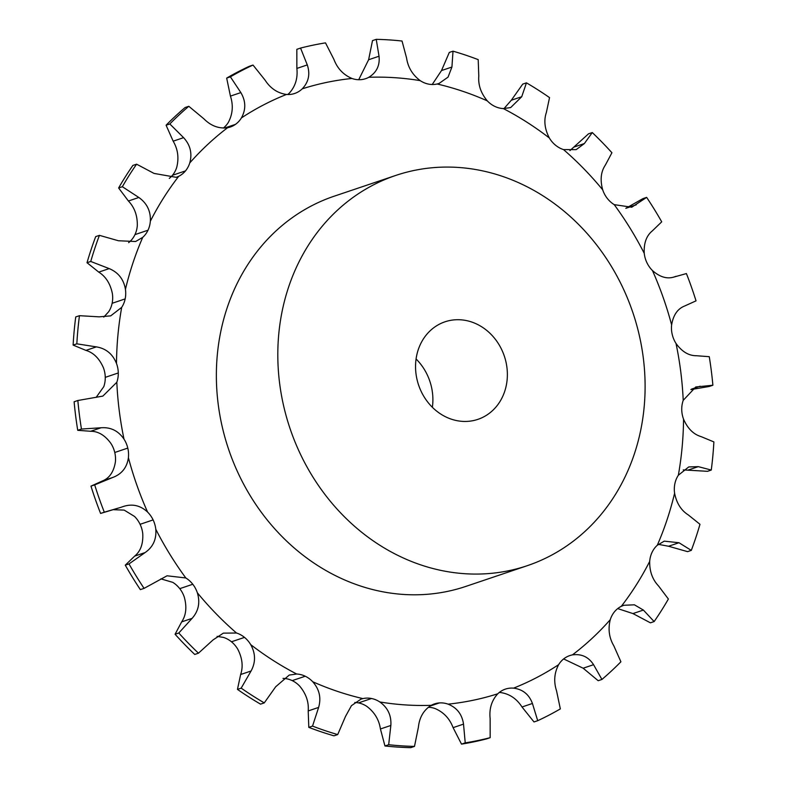 <?xml version="1.0" encoding="UTF-8"?>
<svg xmlns="http://www.w3.org/2000/svg" width="787" height="787" viewBox="0 0 787 787"><rect width="100%" height="100%" fill="white"/><g stroke="black" fill="none" stroke-linecap="round" stroke-linejoin="round"><path stroke-width="1.18" d="M112.128 303.3L125.163 298.903L112.128 303.3A25.735 22.616 71.4 0 0 112.403 293.758C110.406 283.802 105.852 276.591 98.759 272.115L87.023 262.71L90.741 261.461L109.186 268.603C118.296 272.391 123.716 279.316 125.438 289.36A25.735 22.616 71.4 0 1 125.163 298.903L112.128 303.3A25.735 22.616 71.4 0 1 108.655 311.77L103.766 317.092M563.64 658.935L583.147 668.212L598.199 680.716L601.927 679.456L593.565 664.69C588.558 656.929 581.514 653.663 572.444 654.882A25.735 22.616 71.4 0 0 569.768 655.591A25.735 22.616 71.4 0 0 564.584 658.227L564.584 658.227A25.735 22.616 71.4 0 0 558.632 664.671C554.255 672.964 553.566 681.709 556.566 690.897L560.334 708.91A357.77 314.407 71.4 0 1 537.708 720.695L533.989 721.945L522.007 706.982C516.646 698.659 509.484 693.839 500.532 692.54A25.735 22.616 71.4 0 0 499.263 692.471M461.507 744.128L465.225 742.869A357.77 314.407 71.4 0 0 490.163 737.675L486.445 738.924A357.77 314.407 71.4 0 1 461.507 744.128L453.096 727.641C449.662 718.57 443.642 712.205 435.054 708.536A25.735 22.616 71.4 0 0 428.285 707.277M384.961 745.968L388.68 744.718A357.77 314.407 71.4 0 0 414.493 746.391L410.765 747.65A357.77 314.407 71.4 0 1 384.961 745.968L380.426 728.978C379.049 719.712 374.504 712.176 366.791 706.362A25.735 22.616 71.4 0 0 358.488 702.899L358.488 702.899A25.735 22.616 71.4 0 0 354.789 702.486M308.799 727.365L312.528 726.106A357.77 314.407 71.4 0 0 337.702 734.576L333.983 735.825A357.77 314.407 71.4 0 1 308.799 727.365L308.209 710.927C308.917 702.014 306.074 693.75 299.69 686.126A25.735 22.616 71.4 0 0 292.223 680.617L292.223 680.617A25.735 22.616 71.4 0 0 283.664 678.424L283.005 678.404M237.458 689.392L241.186 688.133A357.77 314.407 71.4 0 0 264.265 702.889L260.546 704.149A357.77 314.407 71.4 0 1 237.458 689.392L240.635 674.518C243.331 666.52 242.347 658.021 237.664 649.019A25.735 22.616 71.4 0 0 231.467 641.789L231.476 641.789A25.735 22.616 71.4 0 0 223.469 637.411L217.084 636.388M175.078 634.253L178.797 633.004A357.77 314.407 71.4 0 0 198.452 653.19L194.733 654.45A357.77 314.407 71.4 0 1 175.078 634.253L181.659 621.887C186.116 615.267 187.011 607.033 184.315 597.185A25.735 22.616 71.4 0 0 179.761 588.656L192.785 584.259A25.735 22.616 71.4 0 0 185.821 577.963L167.051 575.799L144.08 588.371A357.77 314.407 71.4 0 1 128.999 563.915L145.103 552.572C153.042 547.063 156.603 539.282 155.787 529.248A25.735 22.616 71.4 0 0 153.121 519.912A25.735 22.616 71.4 0 0 147.582 512.062C140.42 505.382 132.275 503.542 123.136 506.553L123.52 506.425M178.797 633.004L192.077 618.375C198.56 611.076 200.321 602.547 197.35 592.788A25.735 22.616 71.4 0 0 192.785 584.259L179.751 588.656A25.735 22.616 71.4 0 0 172.786 582.36L160.892 578.868M144.08 588.371L140.352 589.62A357.77 314.407 71.4 0 1 125.281 565.164L134.685 556.094C140.598 551.254 143.283 543.778 142.752 533.645A25.735 22.616 71.4 0 0 140.086 524.309L140.086 524.309A25.735 22.616 71.4 0 0 134.547 516.459L124.179 510.104L113.8 509.72M90.967 486.14L94.686 484.881A357.77 314.407 71.4 0 0 104.307 512.18L120.549 507.448L100.588 513.439A357.77 314.407 71.4 0 1 90.967 486.14L102.448 480.946C109.413 478.201 113.721 471.915 115.374 462.087A25.735 22.616 71.4 0 0 114.764 452.486L114.764 452.486A25.735 22.616 71.4 0 0 110.987 443.543C105.055 435.329 98.286 431.246 90.672 431.276L77.736 430.312L81.454 429.053L101.1 427.764C110.721 427.046 118.365 430.833 124.012 439.146A25.735 22.616 71.4 0 1 127.789 448.088L114.764 452.486L127.789 448.088A25.735 22.616 71.4 0 1 128.409 457.69A317.889 279.365 71.4 0 0 147.582 512.062M96.122 397.415L103.786 386.663A25.735 22.616 71.4 0 0 105.261 377.357L105.261 377.357A25.735 22.616 71.4 0 0 103.451 367.844C99.369 358.478 93.535 352.665 85.931 350.392L73.122 345.09L76.841 343.83L96.358 346.88C105.97 348.474 112.689 353.993 116.486 363.446A25.735 22.616 71.4 0 1 118.286 372.959L105.261 377.357L118.286 372.959A25.735 22.616 71.4 0 1 116.82 382.266A317.889 279.365 71.4 0 0 124.012 439.146M128.635 242.652L129.698 241.757A25.735 22.616 71.4 0 0 134.97 234.615L134.97 234.615A25.735 22.616 71.4 0 0 137.312 225.603C137.499 215.628 134.528 207.424 128.419 201L118.621 187.975L122.349 186.716L138.837 197.488C146.972 203.233 150.809 211.142 150.347 221.206A25.735 22.616 71.4 0 1 148.005 230.217L134.97 234.615L148.005 230.217A25.735 22.616 71.4 0 1 142.732 237.359A317.889 279.365 71.4 0 0 125.438 289.36M169.284 178.403A25.735 22.616 71.4 0 0 172.461 175.285L172.461 175.285A25.735 22.616 71.4 0 0 176.731 167.326C179.082 157.921 177.892 149.205 173.17 141.168L166.096 125.222L169.815 123.962L183.597 137.656C190.336 145.005 192.392 153.435 189.765 162.939A25.735 22.616 71.4 0 1 185.496 170.897L172.461 175.285L185.496 170.897A25.735 22.616 71.4 0 1 178.728 176.288A317.889 279.365 71.4 0 0 150.347 221.206M223.36 128.065A25.735 22.616 71.4 0 0 228.368 122.329C232.745 114.036 233.434 105.291 230.434 96.103L226.666 78.09L230.394 76.831L240.852 92.591C245.869 101.1 246.056 109.55 241.402 117.932A25.735 22.616 71.4 0 1 235.451 124.376L235.451 124.376A25.735 22.616 71.4 0 1 230.266 127.022A25.735 22.616 71.4 0 1 227.591 127.72A317.889 279.365 71.4 0 0 189.765 162.939M287.737 94.529A25.735 22.616 71.4 0 0 289.223 93.22C295.361 86.521 297.909 78.257 296.866 68.43L296.837 49.325L300.555 48.076L307.284 64.918C310.344 74.067 308.671 82.035 302.257 88.823A25.735 22.616 71.4 0 1 294.968 93.368L294.977 93.378A25.735 22.616 71.4 0 1 294.643 93.486A25.735 22.616 71.4 0 1 286.468 94.46A317.889 279.365 71.4 0 0 241.402 117.932M690.878 389.585L709.156 386.496L712.884 385.237L695.767 386.978L683.214 400.337A25.735 22.616 71.4 0 0 681.739 409.643L681.739 409.643A25.735 22.616 71.4 0 0 683.549 419.156C687.631 428.522 693.465 434.335 701.069 436.608L713.878 441.91A357.77 314.407 71.4 0 1 712.835 456.037A357.77 314.407 71.4 0 1 711.271 470.055L698.285 466.642L688.753 466.937L678.345 475.23A25.735 22.616 71.4 0 0 674.872 483.7A25.735 22.616 71.4 0 0 674.597 493.242C676.594 503.198 681.149 510.409 688.241 514.885L699.977 524.29A357.77 314.407 71.4 0 1 691.301 550.388L678.974 542.735L664.258 541.151L657.302 545.243A25.735 22.616 71.4 0 0 652.029 552.385A25.735 22.616 71.4 0 0 649.688 561.397C649.501 571.372 652.472 579.576 658.581 586L668.379 599.025A357.77 314.407 71.4 0 1 654.135 621.573L643.382 610.063L634.401 604.809L623.786 605.282L621.307 606.315A25.735 22.616 71.4 0 0 614.539 611.715A25.735 22.616 71.4 0 0 610.269 619.674C607.918 629.079 609.108 637.795 613.83 645.832L620.904 661.778A357.77 314.407 71.4 0 1 601.927 679.456M673.711 277.122L686.412 273.561A357.77 314.407 71.4 0 1 696.033 300.86L684.552 306.054C677.587 308.799 673.279 315.085 671.626 324.913A25.735 22.616 71.4 0 0 672.236 334.514L672.236 334.514A25.735 22.616 71.4 0 0 676.013 343.457C681.945 351.671 688.714 355.754 696.328 355.724L709.264 356.688A357.77 314.407 71.4 0 1 712.884 385.237M625.813 208.329L642.92 198.629L646.648 197.38A357.77 314.407 71.4 0 1 661.719 221.836L652.315 230.906C646.402 235.746 643.717 243.222 644.248 253.355A25.735 22.616 71.4 0 0 646.914 262.691L646.914 262.691A25.735 22.616 71.4 0 0 652.453 270.541C659.89 277.122 667.169 279.257 674.282 276.935L673.997 277.034M607.249 198.344L607.249 198.344A25.735 22.616 71.4 0 0 614.214 204.64L631.725 207.227L646.648 197.38M607.239 198.344L607.239 198.344A25.735 22.616 71.4 0 1 602.685 189.815A317.889 279.365 71.4 0 0 563.531 149.589A25.735 22.616 71.4 0 1 555.533 145.211L555.533 145.211A25.735 22.616 71.4 0 1 549.336 137.981A317.889 279.365 71.4 0 0 503.336 108.576A25.735 22.616 71.4 0 1 494.777 106.383L494.777 106.383A25.735 22.616 71.4 0 1 487.31 100.874A317.889 279.365 71.4 0 0 437.149 84.002A25.735 22.616 71.4 0 1 428.512 84.101L428.512 84.101A25.735 22.616 71.4 0 1 420.209 80.638A317.889 279.365 71.4 0 0 368.798 77.293A25.735 22.616 71.4 0 1 365.611 78.68A25.735 22.616 71.4 0 1 360.594 79.684L360.594 79.684A25.735 22.616 71.4 0 1 351.946 78.464A317.889 279.365 71.4 0 0 302.257 88.823M73.122 345.09A357.77 314.407 71.4 0 1 75.729 316.945L79.457 315.685L99.142 316.846L110.711 315.862L121.69 307.373A25.735 22.616 71.4 0 0 125.163 298.903M153.121 519.912L140.086 524.309M241.186 688.133L251.063 671.006C255.775 662.32 255.657 653.525 250.699 644.622A25.735 22.616 71.4 0 0 244.501 637.391L244.501 637.391A25.735 22.616 71.4 0 0 236.503 633.014L223.36 633.142L213.051 639.929L198.452 653.19M312.528 726.106L318.627 707.405C321.352 697.823 319.384 689.264 312.724 681.739A25.735 22.616 71.4 0 0 305.258 676.23L305.258 676.23A25.735 22.616 71.4 0 0 296.689 674.026L289.252 675.069L275.696 686.756L264.265 702.889M388.68 744.718L390.844 725.466C391.493 715.511 387.814 707.68 379.816 701.965A25.735 22.616 71.4 0 0 371.523 698.502L371.523 698.502A25.735 22.616 71.4 0 0 362.886 698.6L360.967 699.141L351.455 705.654L345.493 716.445L337.702 734.576M465.225 742.869L463.523 724.129C462.097 714.37 456.962 707.71 448.088 704.149A25.735 22.616 71.4 0 0 439.431 702.919L439.431 702.919A25.735 22.616 71.4 0 0 434.424 703.922A25.735 22.616 71.4 0 0 431.237 705.319C423.711 710.022 419.422 717.331 418.389 727.257L414.493 746.391M537.708 720.695L532.425 703.47C529.09 694.459 522.804 689.353 513.567 688.143A25.735 22.616 71.4 0 0 505.392 689.117A25.735 22.616 71.4 0 0 505.057 689.235L505.057 689.235A25.735 22.616 71.4 0 0 497.778 693.78C491.639 700.479 489.091 708.743 490.134 718.57L490.163 737.675M527.27 565.686L465.825 586.413A205.909 180.951 -108.6 0 1 381.439 591.529A205.909 180.951 -108.6 0 1 217.969 402.344A205.909 180.951 -108.6 0 1 334.209 196.189L395.654 175.471A205.909 180.951 71.4 0 0 279.415 381.616A205.909 180.951 71.4 0 0 442.884 570.801A205.909 180.951 71.4 0 0 527.27 565.686A205.909 180.951 71.4 0 0 632.925 312.754A205.909 180.951 71.4 0 0 395.654 175.471M683.234 469.908L707.543 471.315L711.271 470.055M658.365 544.348L668.557 546.247L687.572 551.648L691.301 550.388M617.716 608.597L632.955 613.575L650.406 622.822L654.135 621.573M569.916 150.612L588.548 133.81L592.267 132.55A357.77 314.407 71.4 0 1 611.922 152.747L605.341 165.113C600.884 171.733 599.989 179.967 602.685 189.815M592.267 132.55L584.367 143.559L576.173 149.638L563.531 149.589M503.995 108.596L511.304 100.244L522.735 84.111L526.454 82.851A357.77 314.407 71.4 0 1 549.542 97.608L546.365 112.482C543.669 120.48 544.653 128.979 549.336 137.981M526.454 82.851L521.722 96.732L510.665 107.573L503.336 108.576M432.211 84.514L441.507 70.555L449.298 52.424L453.017 51.175A357.77 314.407 71.4 0 1 478.201 59.635L478.791 76.073C478.083 84.986 480.926 93.25 487.31 100.874M429.82 706.165L439.431 702.919L429.82 706.165M453.017 51.175L451.925 67.043L448.049 77.126L439.057 83.461L437.149 84.002M358.715 79.723L368.611 59.743L372.507 40.609L376.235 39.35A357.77 314.407 71.4 0 1 402.039 41.032L406.574 58.022C407.951 67.289 412.496 74.824 420.209 80.638M358.488 702.899L371.523 698.502M376.235 39.35L379.029 56.231C380.013 65.469 376.599 72.493 368.798 77.293M300.555 48.076A357.77 314.407 71.4 0 1 325.493 42.872L333.904 59.359C337.338 68.43 343.358 74.795 351.946 78.464M292.223 680.617L305.258 676.23M294.308 93.594L294.968 93.368L294.308 93.594M226.666 78.09A357.77 314.407 71.4 0 1 249.292 66.305L253.011 65.055L264.993 80.018C270.354 88.341 277.516 93.161 286.468 94.46M231.467 641.789L244.501 637.391M224.541 128.055L235.451 124.376L224.541 128.055M166.096 125.222A357.77 314.407 71.4 0 1 185.073 107.544L188.801 106.284L203.853 118.788C210.886 125.871 218.796 128.852 227.591 127.72M192.785 584.259L179.761 588.656M172.461 175.285L185.496 170.897M118.621 187.975A357.77 314.407 71.4 0 1 132.865 165.427L136.594 164.178L154.045 173.425L176.239 177.321L178.728 176.288M134.97 234.615L148.005 230.217M87.023 262.71A357.77 314.407 71.4 0 1 95.699 236.612L99.428 235.352L118.444 240.753L135.62 241.511L142.732 237.359M94.686 484.881L112.866 477.424C121.857 474 127.032 467.419 128.409 457.69M114.764 452.486L127.789 448.088M81.454 429.053A357.77 314.407 71.4 0 1 77.844 400.504L74.116 401.763A357.77 314.407 71.4 0 0 77.736 430.312M77.844 400.504L102.861 396.097L116.82 382.266M105.261 377.357L118.286 372.959M432.368 407.302A51.48 45.243 71.4 0 0 416.077 358.98M253.011 65.055A357.77 314.407 71.4 0 0 230.394 76.831M188.801 106.284A357.77 314.407 71.4 0 0 169.815 123.962M136.594 164.178A357.77 314.407 71.4 0 0 122.349 186.716M120.549 507.448L123.136 506.553M99.428 235.352A357.77 314.407 71.4 0 0 90.741 261.461M79.457 315.685A357.77 314.407 71.4 0 0 76.841 343.83M125.281 565.164L128.999 563.915M100.588 513.439L104.307 512.18M456.814 420.632A51.48 45.243 71.4 0 0 477.916 419.353A51.48 45.243 71.4 0 0 504.329 356.118A51.48 45.243 71.4 0 0 445.009 321.804A51.48 45.243 71.4 0 0 415.949 373.343A51.48 45.243 71.4 0 0 456.814 420.632M683.214 400.337A317.889 279.365 71.4 0 0 676.013 343.457M671.626 324.913A317.889 279.365 71.4 0 0 652.453 270.541M644.248 253.355A317.889 279.365 71.4 0 0 614.214 204.64M121.69 307.373A317.889 279.365 71.4 0 0 116.486 363.446M155.787 529.248A317.889 279.365 71.4 0 0 185.821 577.963M197.35 592.788A317.889 279.365 71.4 0 0 236.503 633.014M250.699 644.622A317.889 279.365 71.4 0 0 296.689 674.026M312.724 681.739A317.889 279.365 71.4 0 0 362.886 698.6M379.816 701.965A317.889 279.365 71.4 0 0 431.237 705.319M448.088 704.149A317.889 279.365 71.4 0 0 497.778 693.78M513.567 688.143A317.889 279.365 71.4 0 0 558.632 664.671M572.444 654.882A317.889 279.365 71.4 0 0 610.269 619.674M621.307 606.315A317.889 279.365 71.4 0 0 649.688 561.397M657.302 545.243A317.889 279.365 71.4 0 0 674.597 493.242M678.345 475.23A317.889 279.365 71.4 0 0 682.103 447.429A317.889 279.365 71.4 0 0 683.549 419.156M98.759 272.115L109.186 268.603M691.566 389.093L700.174 386.191M687.858 470.154L698.285 466.642M668.557 546.247L678.974 542.735M632.955 613.575L643.382 610.063M626.403 208.132L636.23 204.817M583.147 668.212L593.565 664.69M573.949 147.071L584.367 143.559M522.007 706.982L532.425 703.47M511.304 100.244L521.722 96.732M453.096 727.641L463.523 724.129M441.507 70.555L451.925 67.043M380.426 728.978L390.844 725.466M368.611 59.743L379.029 56.231M308.209 710.927L318.627 707.405M296.866 68.43L307.284 64.918M240.635 674.518L251.063 671.006M230.434 96.103L240.852 92.591M181.659 621.887L192.077 618.375M173.17 141.168L183.597 137.656M134.685 556.094L145.103 552.572M128.419 201L138.837 197.488M102.448 480.946L112.866 477.424M90.672 431.276L101.1 427.764M85.931 350.392L96.358 346.88M676.171 276.276L673.2 277.28"/></g></svg>
